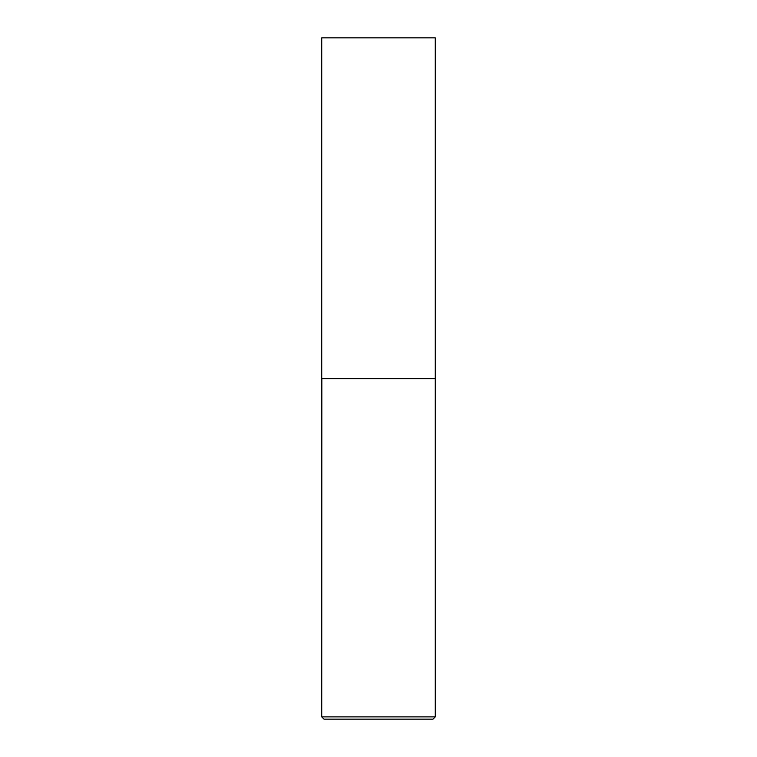<?xml version="1.0" encoding="UTF-8"?>
<svg xmlns="http://www.w3.org/2000/svg" width="757" height="757" viewBox="0 0 757 757"><rect width="100%" height="100%" fill="white"/><g stroke="black" fill="none" stroke-linecap="round" stroke-linejoin="round"><path stroke-width="1.14" d="M435.275 37.85L321.725 37.85L321.725 378.5L435.275 378.5L435.275 37.85M321.839 378.5L321.725 716.879L435.275 716.879L435.275 378.614L321.725 378.614M435.275 716.879L433.004 719.15L323.996 719.15L321.725 716.879"/></g></svg>
